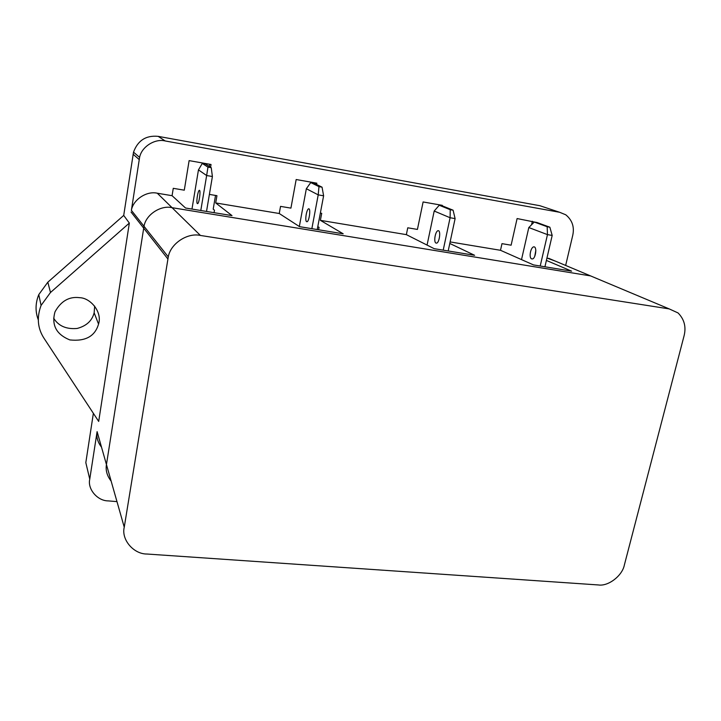 <?xml version="1.0" encoding="UTF-8"?>
<svg xmlns="http://www.w3.org/2000/svg" width="721" height="721" viewBox="0 0 721 721"><rect width="100%" height="100%" fill="white"/><g stroke="black" fill="none" stroke-linecap="round" stroke-linejoin="round"><path stroke-width="1.08" d="M540.218 266.013L547.464 234.622L552.187 235.434L549.871 227.214L536.92 222.492L534.27 222.023L547.176 226.736L547.464 234.622L528.808 227.548L534.27 222.023M547.176 226.736L549.871 227.214M528.808 227.548L521.517 259.614M534.342 246.915C537.244 247.745 535.306 259.47 532.125 258.92C528.448 259.01 530.413 247.06 533.864 246.834L534.342 246.915M535.838 250.349L534.775 256.18M552.187 235.434L544.923 266.788M38.24 319.718C35.176 311.49 35.347 303.126 38.772 294.619L47.829 282.19L123.715 215.417L133.52 152.158C137.828 140.442 146.048 135.178 158.178 136.359L539.876 205.71L544.049 207.098M116.973 501.618L108.096 500.888C97.425 500.861 87.34 489.036 89.755 479.168L85.817 462.63L93.369 413.331M53.66 318.186C58.446 325.982 66.269 329.407 77.129 328.461C86.421 325.991 92.099 320.773 94.154 312.788L94.667 306.128M214.056 212.677L214.479 210.19L213.2 209.153L215.516 195.436M209.306 166.452L209.667 164.253M314.78 183.612L314.924 182.846M531.584 224.745L532.377 221.248M50.488 292.501L129.338 223.077L98.687 421.415L43.99 338.23C37.6 328.379 36.627 317.438 41.079 305.407L50.488 292.501L47.829 282.19M79.707 297.692C69.234 296.313 61.006 301.017 55.012 311.814C51.317 325.009 56.247 334.373 69.811 339.915C85.429 341.583 95.01 336.301 98.543 324.09C102.535 311.887 90.287 297.872 79.707 297.692M316.582 184.495L316.834 183.179L296.169 179.529L290.923 208.126L280.541 206.377L279.243 213.506L215.705 202.943L216.94 195.679L209.387 194.4M210.577 167.263L211.037 164.496L189.118 160.621L184.288 190.182L173.265 188.325L172.076 195.688L157.304 193.228C146.94 190.668 133.115 199.483 131.375 210.352L139.595 157.403C141.577 146.642 155.132 138.342 165.217 140.965L158.178 136.359M565.652 265.445L572.771 235.217C574.538 226.908 572.204 220.094 565.769 214.795L559.631 212.28L165.217 140.965M546.951 258.019L555.494 261.182M535.189 222.185L517.101 218.553L511.117 245.194L501.978 243.653L500.5 250.295L450.12 241.923M442.225 205.827L442.334 205.35L423.11 201.952L417.423 229.422L407.762 227.8L406.356 234.64L320.385 220.347L321.719 213.317L320.349 213.083M318.601 229.774L319.061 227.367L317.799 226.592M129.338 223.077L123.715 215.417M101.508 447.137C97.677 442.207 96.208 437.043 97.101 431.636L89.755 479.168M449.796 243.464L474.607 255.288L434.177 248.673L406.356 234.64M320.385 220.347L343.187 233.793L299.539 226.655L279.243 213.506M546.401 260.434L571.609 271.15L533.486 264.913L500.5 250.295M215.705 202.943L231.991 215.606L185.522 208.008L172.076 195.688M111.151 481.114C107.041 475.869 105.473 470.353 106.447 464.549L144.002 226.277C145.912 214.525 160.882 204.953 172.058 207.684L590.607 275.918L597.862 278.964L548.636 258.298M97.101 431.636L106.447 464.549L144.002 226.277C145.912 214.525 160.882 204.953 172.058 207.684L590.607 275.918L669.232 308.912L200.42 235.452C187.694 232.423 170.535 243.464 168.281 256.883L124.246 527.213C121.11 539.596 133.628 554.179 146.949 554.025L598.43 584.956C608.362 586.534 622.448 575.61 624.395 564.867L684.067 335.833C686.311 326.892 684.301 319.268 678.055 312.941L669.232 308.912M443.208 250.151L450.093 217.733L455.104 218.607L453.094 210.199L442.036 205.746L439.233 205.251L450.228 209.703L450.093 217.733L434.195 211.037L439.233 205.251M450.228 209.703L453.094 210.199M434.195 211.037L427.066 245.086M438.548 230.729C441.027 231.495 439.116 243.572 436.394 243.103C433.231 243.292 435.169 230.981 438.143 230.657L438.548 230.729M455.104 218.607L448.192 250.962M311.86 228.674L318.213 194.868L323.612 195.806L322.053 187.172L313.761 183.107L310.742 182.575L318.97 186.631L318.213 194.868L306.344 188.722L310.742 182.575M318.97 186.631L322.053 187.172M306.344 188.722L299.332 226.52M308.985 208.838C310.841 209.505 308.976 222.068 306.921 221.698C304.514 222.05 306.407 209.252 308.678 208.775L308.985 208.838M323.612 195.806L317.24 229.548M200.799 210.505L206.648 175.527L212.398 176.519L211.244 167.696L205.467 164L202.268 163.433L207.963 167.119L206.648 175.527L198.455 169.895L202.268 163.433M207.963 167.119L211.244 167.696M198.455 169.895L191.975 209.063M199.537 190.344C200.835 190.93 199.014 203.89 197.563 203.628C195.842 204.106 197.689 190.912 199.32 190.29L199.32 190.29M212.398 176.519L206.521 211.442M139.162 159.539L133.106 154.213M559.631 212.28L539.876 205.71M200.42 235.452L157.304 193.228M167.867 258.956L131.051 212.037M106.447 464.549L124.246 527.213M98.543 324.09L94.145 312.788M139.595 157.403L133.52 152.158M41.079 305.407L38.772 294.619M168.281 256.883L131.375 210.352"/></g></svg>
